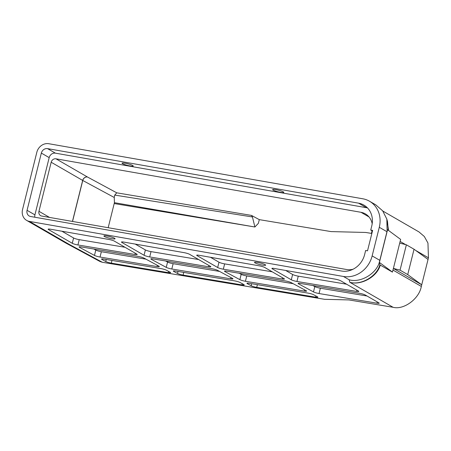 <?xml version="1.0" encoding="UTF-8"?>
<svg xmlns="http://www.w3.org/2000/svg" width="451" height="451" viewBox="0 0 451 451"><rect width="100%" height="100%" fill="white"/><g stroke="black" fill="none" stroke-linecap="round" stroke-linejoin="round"><path stroke-width="0.68" d="M392.99 270.064L421.313 286.43L421.724 284.795L407.727 274.591L400.048 270.155L393.396 268.43L392.404 272.1L380.261 265.087C377.318 276.621 361.307 285.686 349.852 282.298L349.153 279.772L343.442 276.474A25.544 22.64 -60 0 0 372.148 255.909L379.285 227.287A25.544 22.64 -60 0 0 369.476 201.208A25.544 22.64 -60 0 0 362.813 198.79L48.781 143.717A10.644 9.437 -60 0 0 36.824 152.291L22.55 209.535A10.644 9.437 -60 0 0 26.637 220.398A10.644 9.437 -60 0 0 29.416 221.407L68.778 244.149L66.139 243.219M122.666 163.764A5.75 0.817 14 0 1 122.058 163.2A5.75 0.817 14 0 1 126.427 163.471A5.75 0.817 14 0 1 132.605 165.421A5.75 0.817 14 0 1 133.214 165.979A5.75 0.817 14 0 1 128.845 165.709A5.75 0.817 14 0 1 122.666 163.764M273.261 190.175A5.75 0.817 14 0 1 272.658 189.612A5.75 0.817 14 0 1 277.021 189.882A5.75 0.817 14 0 1 283.2 191.827A5.75 0.817 14 0 1 283.809 192.391A5.75 0.817 14 0 1 279.44 192.12A5.75 0.817 14 0 1 273.261 190.175M386.727 218.746L388.644 230.54M382.826 211.04L418.973 231.921L424.335 236.51L427.948 243.044L428.45 257.814L415.692 250.44M399.716 243.083L393.396 268.43L421.724 284.795L428.044 259.449L414.046 249.24L406.368 244.803L399.716 243.083L400.635 239.402L387.55 229.734L379.398 262.443A4.256 0.609 -166 0 0 379.314 262.386L387.116 231.075L386.828 219.113L382.668 210.837L375.79 204.855L369.476 201.208M428.044 259.449L428.45 257.814M387.116 231.075L387.465 229.677A4.256 0.609 14 0 1 387.55 229.734M388.283 230.275L387.505 221.537L386.828 219.113M370.739 230.055L371.754 225.962A20.436 18.113 -60 0 0 363.906 205.104A20.436 18.113 -60 0 0 358.579 203.17L47.558 148.627A5.536 4.905 -60 0 0 41.34 153.081L27.066 210.324A5.536 4.905 -60 0 0 29.191 215.978A5.536 4.905 -60 0 0 30.64 216.497L341.655 271.04A20.436 18.113 -60 0 0 364.622 254.584L365.637 250.497L367.52 250.829L372.622 230.382L370.739 230.055L372.453 231.047M343.442 276.474L29.416 221.407M149.698 256.929A4.256 0.609 14 0 1 144.14 255.3A4.256 0.609 14 0 1 144.055 255.255L145.38 249.939A4.256 0.609 -166 0 0 145.464 249.984A4.256 0.609 -166 0 0 151.023 251.613L149.698 256.929L208.582 266.744L208.892 265.481M144.055 255.255L121.843 242.424A4.256 0.609 14 0 1 121.477 242.052A4.256 0.609 14 0 1 123.901 242.097L184.059 252.645A4.256 0.609 14 0 1 189.527 254.291L210.465 266.389A4.256 0.609 14 0 1 210.831 266.755A4.256 0.609 14 0 1 208.582 266.744M296.938 281.469A4.256 0.609 14 0 1 291.38 279.84A4.256 0.609 14 0 1 291.295 279.789L292.62 274.473A4.256 0.609 -166 0 0 292.705 274.524A4.256 0.609 -166 0 0 298.263 276.153L296.938 281.469L356.549 291.402L356.859 290.14M291.295 279.789L272.274 268.802A4.256 0.609 14 0 1 271.908 268.435A4.256 0.609 14 0 1 274.332 268.475L335.234 279.158A4.256 0.609 14 0 1 340.623 280.759A4.256 0.609 14 0 1 340.708 280.804L358.432 291.047A4.256 0.609 14 0 1 358.799 291.414A4.256 0.609 14 0 1 356.549 291.402M293.178 283.69L246.748 275.956L245.423 281.272L304.318 291.081A4.256 0.609 14 0 0 306.573 291.098A4.256 0.609 14 0 0 306.122 290.681L291.183 282.614A4.256 0.609 14 0 0 285.624 280.984L226.729 271.169A4.256 0.609 14 0 0 224.48 271.158A4.256 0.609 14 0 0 224.931 271.575L239.864 279.643L241.189 274.326L239.199 273.25M245.423 281.272A4.256 0.609 14 0 1 239.864 279.643M94.468 255.413L79.528 247.345A4.256 0.609 14 0 1 79.077 246.928A4.256 0.609 14 0 1 81.332 246.939L138.384 256.45A4.256 0.609 14 0 1 143.948 258.079L158.882 266.146A4.256 0.609 14 0 1 159.333 266.564A4.256 0.609 14 0 1 157.083 266.547L100.026 257.042A4.256 0.609 14 0 1 94.468 255.413L95.792 250.096L93.797 249.02M257.38 284.666L256.709 287.366L315.604 297.175L315.909 295.969M256.709 287.366A4.256 0.609 14 0 1 251.145 285.737L247.385 283.702A4.256 0.609 14 0 1 246.934 283.284A4.256 0.609 14 0 1 249.189 283.301L308.084 293.116A4.256 0.609 14 0 1 313.642 294.745L317.403 296.775A4.256 0.609 14 0 1 317.854 297.192A4.256 0.609 14 0 1 315.604 297.175M104.519 236.544A5.75 0.817 -166 0 0 110.698 238.489A5.75 0.817 -166 0 0 115.067 238.759A5.75 0.817 -166 0 0 114.458 238.201A5.75 0.817 -166 0 0 108.279 236.251A5.75 0.817 -166 0 0 103.91 235.98A5.75 0.817 -166 0 0 104.519 236.544M255.119 262.956A5.75 0.817 -166 0 0 261.298 264.9A5.75 0.817 -166 0 0 265.662 265.171A5.75 0.817 -166 0 0 265.058 264.607A5.75 0.817 -166 0 0 258.88 262.662A5.75 0.817 -166 0 0 254.511 262.392A5.75 0.817 -166 0 0 255.119 262.956M421.313 286.43C419.278 298.737 403.752 310.198 393.086 307.283L348.939 299.926L324.658 299.317L102.326 262.268L100.015 261.518L66.246 243.281M183.76 272.398L183.089 275.093L241.984 284.908A4.256 0.609 14 0 0 244.233 284.925A4.256 0.609 14 0 0 243.788 284.508L240.022 282.478A4.256 0.609 14 0 0 234.464 280.849L175.569 271.034A4.256 0.609 14 0 0 173.319 271.017A4.256 0.609 14 0 0 173.765 271.434L177.531 273.464L178.032 271.446M183.089 275.093A4.256 0.609 14 0 1 177.531 273.464M111.983 260.436L111.312 263.136L168.364 272.641A4.256 0.609 14 0 0 170.619 272.658A4.256 0.609 14 0 0 170.168 272.241L166.402 270.205A4.256 0.609 14 0 0 160.844 268.576L103.786 259.071A4.256 0.609 14 0 0 101.537 259.054A4.256 0.609 14 0 0 101.988 259.472L105.748 261.507L106.256 259.483M111.312 263.136A4.256 0.609 14 0 1 105.748 261.507M171.808 268.999L230.703 278.814A4.256 0.609 14 0 0 232.953 278.831A4.256 0.609 14 0 0 232.502 278.414L217.568 270.346A4.256 0.609 14 0 0 212.004 268.717L153.109 258.902A4.256 0.609 14 0 0 150.859 258.891A4.256 0.609 14 0 0 151.31 259.308L166.244 267.37L167.569 262.059A4.256 0.609 -166 0 0 173.133 263.683L171.808 268.999A4.256 0.609 14 0 1 166.244 267.37M319.043 293.539A4.256 0.609 14 0 1 313.484 291.91L314.809 286.594A4.256 0.609 -166 0 0 320.368 288.223L319.043 293.539L376.946 303.185L377.262 301.922M313.484 291.91L298.545 283.842A4.256 0.609 14 0 1 298.1 283.425A4.256 0.609 14 0 1 300.349 283.437L359.616 293.319A4.256 0.609 14 0 1 365.18 294.948A4.256 0.609 14 0 1 365.265 294.993L378.829 302.83A4.256 0.609 14 0 1 379.195 303.202A4.256 0.609 14 0 1 376.946 303.185M223.318 269.196A4.256 0.609 14 0 1 217.76 267.567A4.256 0.609 14 0 1 217.675 267.522L219 262.206A4.256 0.609 -166 0 0 219.085 262.256A4.256 0.609 -166 0 0 224.643 263.886L223.318 269.196L282.196 279.011L282.512 277.748M217.675 267.522L197.059 255.61A4.256 0.609 14 0 1 196.692 255.243A4.256 0.609 14 0 1 199.116 255.289L259.274 265.836A4.256 0.609 14 0 1 264.743 267.482L284.085 278.656A4.256 0.609 14 0 1 284.451 279.022A4.256 0.609 14 0 1 282.196 279.011M77.916 244.966A4.256 0.609 14 0 1 72.357 243.337A4.256 0.609 14 0 1 72.273 243.292L73.598 237.976A4.256 0.609 -166 0 0 73.682 238.027A4.256 0.609 -166 0 0 79.241 239.656L77.916 244.966L134.962 254.477L135.277 253.214M72.273 243.292L48.505 229.559A4.256 0.609 14 0 1 48.139 229.193A4.256 0.609 14 0 1 50.563 229.232L108.843 239.453A4.256 0.609 14 0 1 114.312 241.099L136.845 254.116A4.256 0.609 14 0 1 137.211 254.488A4.256 0.609 14 0 1 134.962 254.477M371.866 233.409L371.432 233.336L371.827 233.562M367.509 207.934A20.436 18.113 -60 0 0 366.426 207.702L55.411 153.16A5.536 4.905 -60 0 0 49.187 157.619L34.919 214.862A5.536 4.905 -60 0 0 34.823 217.235M353.099 269.213A17.031 15.097 120 0 1 346.689 269.535L41.695 216.046A4.256 3.771 120 0 1 40.584 215.646A4.256 3.771 120 0 1 38.949 211.299L51.183 162.236A4.256 3.771 120 0 1 55.963 158.808L360.963 212.291A17.031 15.097 120 0 1 365.4 213.904A17.031 15.097 120 0 1 372.188 223.758M372.052 230.816A17.031 15.097 120 0 1 371.945 231.29L371.432 233.336M114.734 195.091L116.758 192.825L251.483 215.415L252.436 216.959L114.734 195.091L114.255 197.487L82.758 180.479L72.538 221.458M252.436 216.959L254.894 227L258.378 223.313L259.297 219.637L251.483 215.415M259.297 219.637L331.073 231.594L365.761 232.462L371.607 233.432M349.153 279.772C360.851 283.29 377.397 273.097 379.657 260.982M393.086 307.283L349.852 282.298C361.138 285.534 376.957 276.305 379.9 264.765L379.235 262.375M108.178 227.71L114.419 202.679L254.894 227L114.199 203.553M114.419 202.679L114.255 197.487M26.637 220.398L66.015 243.151L68.778 244.149L102.326 262.268M407.727 274.591L414.046 249.24M400.048 270.155L406.368 244.803M387.11 231.104L387.465 229.677M392.477 272.111L379.398 262.443M379.314 262.386L379.669 260.96M379.9 264.765L380.261 265.087M145.938 259.156L101.351 251.726L100.026 257.042M95.792 250.096A4.256 0.609 -166 0 0 101.351 251.726M219.558 271.423L173.133 263.683M165.579 260.982L167.569 262.059M241.189 274.326A4.256 0.609 -166 0 0 246.748 275.956M320.368 288.223L366.99 295.991M314.809 286.594L312.814 285.517M292.62 274.473L285.68 270.465M298.263 276.153L346.593 284.203M219 262.206L210.465 257.279M224.643 263.886L272.246 271.818M151.023 251.613L198.626 259.545M145.38 249.939L135.249 244.087M79.241 239.656L125.006 247.278M73.598 237.976L61.911 231.222M405.584 244.6L400.122 241.443M369.014 216.948L360.963 212.291M55.963 158.808L87.46 177.001L116.758 192.825M38.949 211.299L49.554 217.427M72.448 221.441L82.674 180.428L51.183 162.236M372.148 255.909L379.719 260.278M386.857 231.656L379.285 227.287M34.919 214.862L27.066 210.324M49.187 157.619L41.34 153.081M55.411 153.16L47.558 148.627M366.426 207.702L358.579 203.17M251.145 285.737L251.652 283.713M247.531 283.132L247.385 283.702M241.984 284.908L242.288 283.696M173.911 270.859L173.765 271.434M168.364 272.641L168.668 271.429M102.129 258.902L101.988 259.472M157.083 266.547L157.382 265.335M79.675 246.77L79.528 247.345M230.703 278.814L231.002 277.602M151.451 258.733L151.31 259.308M225.072 271L224.931 271.575M304.318 291.081L304.622 289.875M298.692 283.267L298.545 283.842M272.404 268.277L272.274 268.802M197.188 255.086L197.059 255.61M121.973 241.899L121.843 242.424M48.635 229.035L48.505 229.559M87.46 177.001A4.256 3.771 -60 0 0 82.674 180.428A4.256 0.609 14 0 0 82.758 180.479A4.256 3.681 118.4 0 1 87.46 177.001"/></g></svg>
